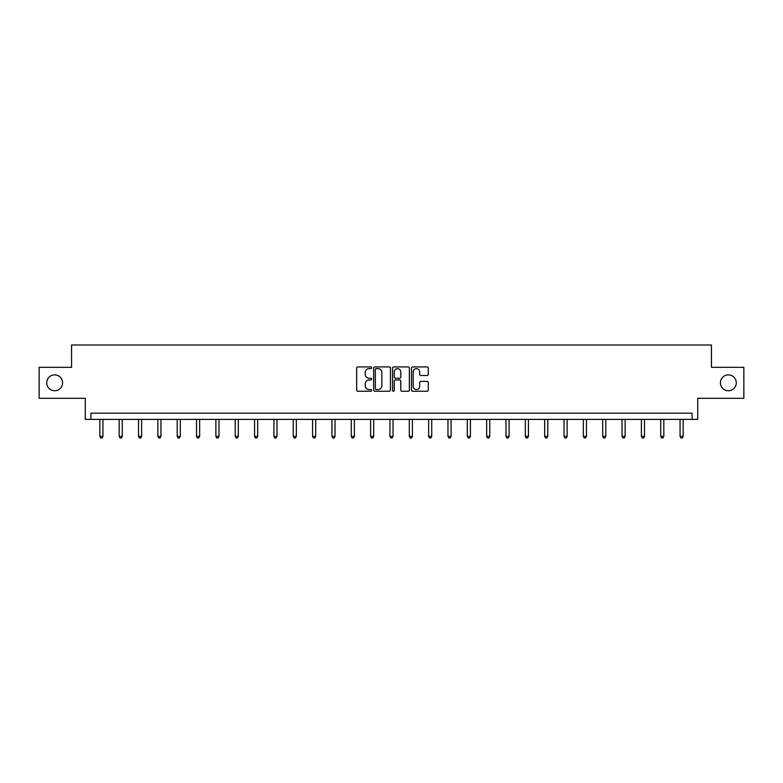 <?xml version="1.0" encoding="UTF-8"?>
<svg xmlns="http://www.w3.org/2000/svg" width="783" height="783" viewBox="0 0 783 783"><rect width="100%" height="100%" fill="white"/><g stroke="black" fill="none" stroke-linecap="round" stroke-linejoin="round"><path stroke-width="1.17" d="M720.419 382.809A7.938 7.938 0 0 0 728.356 390.746A7.938 7.938 0 0 0 736.284 382.809A7.938 7.938 0 0 0 728.356 374.871A7.938 7.938 0 0 0 720.419 382.809M46.716 382.809A7.938 7.938 0 0 0 54.644 390.746A7.938 7.938 0 0 0 62.581 382.809A7.938 7.938 0 0 0 54.644 374.871A7.938 7.938 0 0 0 46.716 382.809M371.661 367.775A0.852 0.852 0 0 0 370.809 366.924L357.88 366.924A1.214 1.214 0 0 0 356.666 368.137L356.666 390.042A1.214 1.214 0 0 0 357.88 391.255L370.809 391.255A0.852 0.852 0 0 0 371.661 390.404A0.852 0.852 0 0 0 370.809 389.552L369.136 389.552A3.895 3.895 0 0 1 365.24 385.657L365.24 383.836A3.895 3.895 0 0 1 369.136 379.941L370.809 379.941A0.852 0.852 0 0 0 371.661 379.089A0.852 0.852 0 0 0 370.809 378.238L369.136 378.238A3.895 3.895 0 0 1 365.24 374.343L365.24 372.522A3.895 3.895 0 0 1 369.136 368.627L370.809 368.627A0.852 0.852 0 0 0 371.661 367.775M39.15 367.315L39.15 398.302L85.269 398.302L85.269 419.385L697.731 419.385L697.731 398.302L743.85 398.302L743.85 367.315L711.434 367.315L711.434 345L71.566 345L71.566 367.315L39.15 367.315M427.068 375.497A1.214 1.214 0 0 0 428.281 374.284L428.281 368.137A1.214 1.214 0 0 0 427.068 366.924L412.71 366.924A1.214 1.214 0 0 0 411.486 368.137L411.486 390.042A1.214 1.214 0 0 0 412.71 391.255L427.068 391.255A1.214 1.214 0 0 0 428.281 390.042L428.281 382.623A1.214 1.214 0 0 0 427.068 381.399L420.921 381.399A1.214 1.214 0 0 0 419.698 382.623L419.698 386.303A3.259 3.259 0 0 1 416.448 389.552A3.259 3.259 0 0 1 413.189 386.303L413.189 371.876A3.259 3.259 0 0 1 416.448 368.627A3.259 3.259 0 0 1 419.698 371.876L419.698 374.284A1.214 1.214 0 0 0 420.921 375.497L427.068 375.497M692.084 419.385L692.084 413.179L90.916 413.179L90.916 419.385M390.433 368.137A1.214 1.214 0 0 0 389.22 366.924L374.861 366.924A1.214 1.214 0 0 0 373.638 368.137L373.638 390.042A1.214 1.214 0 0 0 374.861 391.255L389.22 391.255A1.214 1.214 0 0 0 390.433 390.042L390.433 368.137M393.78 366.924L408.139 366.924A1.214 1.214 0 0 1 409.362 368.137L409.362 390.042A1.214 1.214 0 0 1 408.139 391.255L401.992 391.255A1.214 1.214 0 0 1 400.779 390.042L400.779 381.155A1.214 1.214 0 0 0 399.565 379.941L395.484 379.941A1.214 1.214 0 0 0 394.27 381.155L394.27 390.404A0.852 0.852 0 0 1 393.418 391.255A0.852 0.852 0 0 1 392.567 390.404L392.567 368.137A1.214 1.214 0 0 1 393.78 366.924M376.192 368.627A0.852 0.852 0 0 0 375.341 369.478L375.341 388.701A0.852 0.852 0 0 0 376.192 389.552L377.964 389.552A3.895 3.895 0 0 0 381.859 385.657L381.859 372.522A3.895 3.895 0 0 0 377.964 368.627L376.192 368.627M400.779 371.945A3.259 3.259 0 0 0 397.519 368.685A3.259 3.259 0 0 0 394.27 371.945L394.27 377.024A1.214 1.214 0 0 0 395.484 378.238L399.565 378.238A1.214 1.214 0 0 0 400.779 377.024L400.779 371.945M99.842 419.385L99.842 436.395L102.935 436.395L102.935 419.385M102.935 436.395L102.005 438L100.772 438L99.842 436.395M119.182 419.385L119.182 436.395L122.275 436.395L122.275 419.385M122.275 436.395L121.345 438L120.112 438L119.182 436.395M138.522 419.385L138.522 436.395L141.615 436.395L141.615 419.385M141.615 436.395L140.686 438L139.452 438L138.522 436.395M157.863 419.385L157.863 436.395L160.955 436.395L160.955 419.385M160.955 436.395L160.026 438L158.792 438L157.863 436.395M177.203 419.385L177.203 436.395L180.305 436.395L180.305 419.385M180.305 436.395L179.376 438L178.132 438L177.203 436.395M196.543 419.385L196.543 436.395L199.645 436.395L199.645 419.385M199.645 436.395L198.716 438L197.473 438L196.543 436.395M215.883 419.385L215.883 436.395L218.986 436.395L218.986 419.385M218.986 436.395L218.056 438L216.813 438L215.883 436.395M235.223 419.385L235.223 436.395L238.326 436.395L238.326 419.385M238.326 436.395L237.396 438L236.153 438L235.223 436.395M254.563 419.385L254.563 436.395L257.666 436.395L257.666 419.385M257.666 436.395L256.736 438L255.493 438L254.563 436.395M273.903 419.385L273.903 436.395L277.006 436.395L277.006 419.385M277.006 436.395L276.076 438L274.833 438L273.903 436.395M293.243 419.385L293.243 436.395L296.346 436.395L296.346 419.385M296.346 436.395L295.416 438L294.173 438L293.243 436.395M312.583 419.385L312.583 436.395L315.686 436.395L315.686 419.385M315.686 436.395L314.756 438L313.513 438L312.583 436.395M331.923 419.385L331.923 436.395L335.026 436.395L335.026 419.385M335.026 436.395L334.096 438L332.853 438L331.923 436.395M351.273 419.385L351.273 436.395L354.366 436.395L354.366 419.385M354.366 436.395L353.436 438L352.203 438L351.273 436.395M370.613 419.385L370.613 436.395L373.706 436.395L373.706 419.385M373.706 436.395L372.777 438L371.543 438L370.613 436.395M389.954 419.385L389.954 436.395L393.046 436.395L393.046 419.385M393.046 436.395L392.117 438L390.883 438L389.954 436.395M409.294 419.385L409.294 436.395L412.387 436.395L412.387 419.385M412.387 436.395L411.457 438L410.223 438L409.294 436.395M428.634 419.385L428.634 436.395L431.727 436.395L431.727 419.385M431.727 436.395L430.797 438L429.564 438L428.634 436.395M447.974 419.385L447.974 436.395L451.077 436.395L451.077 419.385M451.077 436.395L450.147 438L448.904 438L447.974 436.395M467.314 419.385L467.314 436.395L470.417 436.395L470.417 419.385M470.417 436.395L469.487 438L468.244 438L467.314 436.395M486.654 419.385L486.654 436.395L489.757 436.395L489.757 419.385M489.757 436.395L488.827 438L487.584 438L486.654 436.395M505.994 419.385L505.994 436.395L509.097 436.395L509.097 419.385M509.097 436.395L508.167 438L506.924 438L505.994 436.395M525.334 419.385L525.334 436.395L528.437 436.395L528.437 419.385M528.437 436.395L527.507 438L526.264 438L525.334 436.395M544.674 419.385L544.674 436.395L547.777 436.395L547.777 419.385M547.777 436.395L546.847 438L545.604 438L544.674 436.395M564.014 419.385L564.014 436.395L567.117 436.395L567.117 419.385M567.117 436.395L566.187 438L564.944 438L564.014 436.395M583.355 419.385L583.355 436.395L586.457 436.395L586.457 419.385M586.457 436.395L585.527 438L584.284 438L583.355 436.395M602.695 419.385L602.695 436.395L605.797 436.395L605.797 419.385M605.797 436.395L604.867 438L603.624 438L602.695 436.395M622.045 419.385L622.045 436.395L625.137 436.395L625.137 419.385M625.137 436.395L624.208 438L622.974 438L622.045 436.395M641.385 419.385L641.385 436.395L644.478 436.395L644.478 419.385M644.478 436.395L643.548 438L642.314 438L641.385 436.395M660.725 419.385L660.725 436.395L663.818 436.395L663.818 419.385M663.818 436.395L662.888 438L661.655 438L660.725 436.395M680.065 419.385L680.065 436.395L683.158 436.395L683.158 419.385M683.158 436.395L682.228 438L680.995 438L680.065 436.395"/></g></svg>
